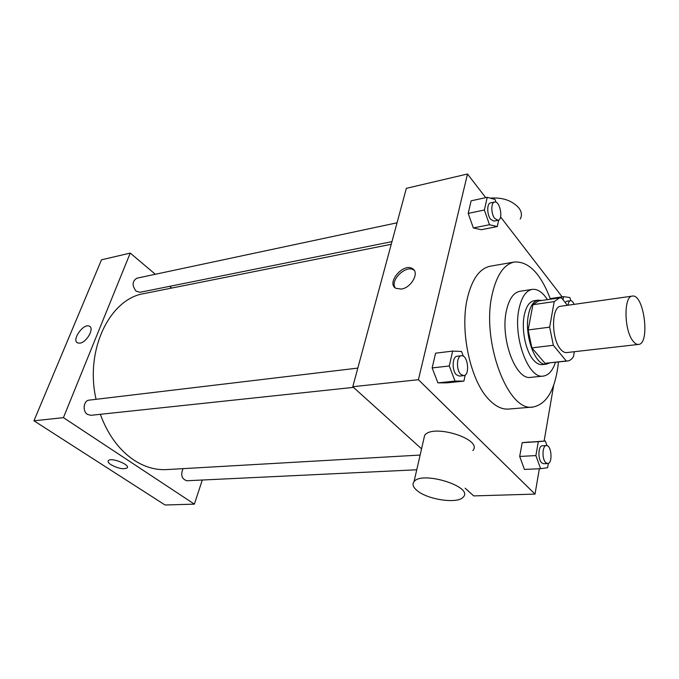 <?xml version="1.0" encoding="UTF-8"?>
<svg xmlns="http://www.w3.org/2000/svg" width="679" height="679" viewBox="0 0 679 679"><rect width="100%" height="100%" fill="white"/><g stroke="black" fill="none" stroke-linecap="round" stroke-linejoin="round"><path stroke-width="1.02" d="M632.836 340.824C623.959 329.773 623.678 296.044 632.336 296.103C643.998 293.472 650.457 344.032 638.506 344.423C636.639 344.601 634.746 343.396 632.836 340.824M638.506 344.423L566.693 352.579C564.656 352.783 562.611 351.654 560.574 349.21C551.076 338.736 551.34 306.365 560.778 306.254L632.336 296.103M531.852 347.86L528.143 329.96L532.922 304.701L554.217 301.603L549.65 327.168L553.36 345.297L531.852 347.86L545.008 363.316L567.568 360.999C569.842 360.719 571.828 359.25 573.517 356.594L574.315 351.714M567.338 305.321L561.652 297.954L559.504 297.886L554.217 301.603M553.36 345.297L566.294 360.999L567.568 360.999M528.143 329.96L549.65 327.168M545.008 363.316L566.294 360.999M532.922 304.701L538.345 300.992L559.504 297.886M541.613 300.508L538.218 300.135C533.567 301.052 530.316 305.915 528.466 314.725C523.95 335.384 535.519 366.609 546.391 364.173L549.591 362.951M546.391 364.173L542.207 364.623C539.313 364.895 536.427 363.392 533.541 360.108C525.784 351.544 521.234 329.782 524.247 315.319C526.115 306.526 529.374 301.671 534.05 300.746L538.218 300.135M547.444 299.66C542.614 292.216 537.539 288.796 532.2 289.381C525.936 290.637 521.531 297.164 518.985 308.97C512.704 336.954 528.508 379.391 543.268 376.09C548.59 375.317 552.647 370.726 555.447 362.314M532.2 289.381L519.825 291.299C513.485 292.564 509.012 299.057 506.407 310.778C499.982 338.566 515.862 380.647 530.817 377.346L543.268 376.09M550.44 299.218C540.781 273.671 528.788 261.271 514.461 262.009C504.124 264.156 496.722 274.825 492.258 294.007C480.944 340.858 508.028 412.543 532.99 407.044C547.036 404.158 555.524 389.143 558.452 361.992M532.99 407.044L508.546 409.064C502.154 409.556 495.746 406.509 489.313 399.931C470.522 381.573 459.437 330.766 467.449 297.869C472.1 278.942 479.714 268.383 490.297 266.193L514.461 262.009M495.993 202.206L495.059 199.456L487.225 197.326L471.124 200.814L468.196 213.393L473.331 227.949L481.258 229.714L497.3 226.548L498.709 220.038M562.161 296.867L500.559 216.915M485.714 197.648L467.5 174.002L418.408 379.705L535.018 494.1L539.364 468.748M544.117 441.07L553.708 385.163M463.299 356.186L461.542 351.476L452.638 351.094L435.595 353.182L432.15 367.925L437.904 382.871L446.918 382.854L463.91 381.106L465.234 374.986M546.977 445.619L545.339 441.002L522.202 442.666L519.698 456.449L524.434 469.418L540.603 468.697L547.605 467.712L548.335 463.375M467.5 174.002L406.348 188.338L352.783 386.724L418.408 379.705M401.306 289.067L395.899 288.329C385.91 283.219 403.233 262.544 412.408 268.595C419.843 272.22 411.44 287.837 401.306 289.067M352.783 386.724L421.549 448.827M465.132 488.176L473.696 495.908L535.018 494.1M423.696 439.466L424.63 435.417C432.523 423.306 483.431 439.33 472.839 450.542M416.719 490.255C412.993 486.996 412.094 484.127 414.029 481.649C421.812 470.522 473.917 486.767 463.333 496.977C458.062 504.276 426.989 499.676 416.719 490.255M520.224 219.028C522.143 215.583 521.735 211.95 519.002 208.113C512.187 200.526 502.596 197.199 490.23 198.141M395.297 287.93C389.593 280.554 405.796 264.623 413.63 269.936L414.266 270.369M420.123 455.057L166.601 469.588C155.483 470.199 144.576 467.025 133.865 460.065C119.097 450.058 107.91 434.798 100.305 414.3M96.07 399.311C84.646 349.778 109.922 298.692 144.126 293.557L391.248 244.279M183.041 468.646C180.47 474.977 181.734 479.018 186.835 480.757L416.745 469.783M391.961 241.631L139.984 292.301L136.114 291.172C131.896 285.57 132.133 281.25 136.827 278.212L397.045 222.805M353.504 387.369L90.85 415.31L87.447 414.402C82.201 411.245 83.551 400.432 89.204 400.126L357.808 368.103M155.347 274.274L130.232 253.08L63.427 417.644L194.372 504.132L202.3 480.019M171.694 288.066L169.648 286.334M63.427 417.644L33.95 420.793L101.494 259.819L130.232 253.08M79.91 343.158L77.61 342.92C71.236 340.315 83.602 322.822 89.399 326.209C94.644 328.178 86.725 342.42 79.91 343.158C86.725 342.42 94.644 328.186 89.399 326.209L89.399 326.209C83.61 322.822 71.236 340.315 77.61 342.92M33.95 420.793L165.065 504.998L194.372 504.132M111.025 464.759C108.538 463.086 107.638 461.72 108.334 460.668C110.702 457.018 130.478 464.665 127.151 467.924C123.578 469.605 118.205 468.552 111.025 464.759M127.338 467.593L127.151 467.916C123.578 469.605 118.205 468.552 111.033 464.75C108.81 463.282 107.851 462.026 108.148 460.99M545.339 441.002L538.32 441.673L535.892 455.592L540.603 468.697M547.664 463.536L543.59 463.732L541.613 462.781C537.649 459.148 538.226 445.568 542.309 445.797L546.374 445.56C551.56 444.838 552.918 463.681 547.664 463.536L545.695 462.586C541.74 458.936 542.309 445.331 546.374 445.56M529.331 441.987L522.202 442.666L538.32 441.673M522.202 442.666L519.698 456.449L535.892 455.592M519.698 456.449L524.434 469.418M570.878 300.661L569.859 297.546L563.587 296.655L563.044 299.762M565.132 302.461L566.668 301.23L570.513 300.67C571.845 300.593 573.042 301.824 574.103 304.362M550.219 298.624L563.587 296.655M568.051 305.219C568.391 302.478 569.214 300.967 570.513 300.67M452.638 351.094L449.286 365.981L455.015 381.097L463.91 381.106M463.706 375.648L459.394 376.107L456.407 374.766C451.705 370.394 452.256 356.348 457.111 356.263L461.414 355.745C467.873 354.523 470.284 375.402 463.706 375.648L460.735 374.299C456.042 369.911 456.585 355.83 461.414 355.745M435.595 353.182L432.15 367.925L449.286 365.981M432.15 367.925L437.904 382.871L455.015 381.097M437.904 382.871L446.918 382.854M487.225 197.326L484.373 210.006L489.483 224.732L497.3 226.548M498.046 220.302L493.973 221.116L490.679 219.334C486.843 214.819 486.75 203.293 490.527 202.894L494.592 202.028C499.965 200.466 503.563 219.631 498.046 220.302L494.753 218.502C490.934 213.978 490.832 202.427 494.592 202.028M471.124 200.814L468.196 213.393L484.373 210.006M468.196 213.393L473.331 227.949L489.483 224.732M473.331 227.949L481.258 229.714M424.63 435.417L414.029 481.649M413.63 269.936L412.408 268.595"/></g></svg>
